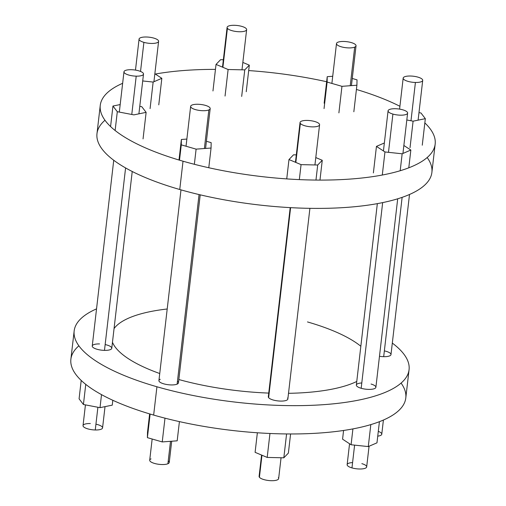<?xml version="1.0" encoding="UTF-8"?>
<svg xmlns="http://www.w3.org/2000/svg" width="506" height="506" viewBox="0 0 506 506"><rect width="100%" height="100%" fill="white"/><g stroke="black" fill="none" stroke-linecap="round" stroke-linejoin="round"><path stroke-width="0.76" d="M352.581 462.579A9.835 3.042 6.6 0 0 347.141 464.647A9.835 3.042 6.6 0 0 351.967 467.905A9.835 3.042 6.6 0 0 365.338 468.208A9.835 3.042 6.6 0 0 361.847 463.648M369.064 446.241L366.673 466.905A9.835 3.042 -173.4 0 1 351.967 467.905L354.605 445.128L351.967 467.905A9.835 3.042 -173.4 0 1 347.141 464.647L349.557 443.756M78.879 345.819A168.574 52.2 6.6 0 0 153.653 415.078A168.574 52.2 6.6 0 0 338.508 431.175A168.574 52.2 6.6 0 0 401.075 383.093M409.069 369.677L405.793 397.982A168.574 52.2 -173.4 0 1 153.653 415.078L156.93 386.767A168.574 52.2 6.6 0 0 409.069 369.677A168.574 52.2 6.6 0 0 392.314 343.087A168.574 52.2 -173.4 0 1 355.421 400.739A168.574 52.2 -173.4 0 1 156.93 386.767L153.653 415.078A168.574 52.2 -173.4 0 1 70.884 359.235L74.161 330.93A168.574 52.2 6.6 0 0 156.93 386.767A168.574 52.2 -173.4 0 1 96.538 308.869A168.574 52.2 6.6 0 0 74.161 330.93M409.512 194.481L390.986 354.586A9.835 3.042 -173.4 0 1 383.687 356.679L402.125 197.359L383.687 356.679A9.835 3.042 -173.4 0 1 379.475 356.287A9.835 3.042 6.6 0 0 383.687 356.679A9.835 3.042 6.6 0 0 390.986 354.586A9.835 3.042 6.6 0 0 384.358 350.886M361.796 382.966A9.835 3.042 6.6 0 0 356.35 385.034A9.835 3.042 6.6 0 0 361.176 388.292A9.835 3.042 6.6 0 0 374.554 388.595A9.835 3.042 6.6 0 0 371.056 384.041M178.839 379.538A131.111 40.6 6.6 0 0 268.737 393.086A131.111 40.6 -173.4 0 1 178.839 379.538M288.509 393.314A131.111 40.6 6.6 0 0 356.762 381.461A131.111 40.6 -173.4 0 1 288.509 393.314M360.835 346.262A131.111 40.6 6.6 0 0 307.484 321.936M167.201 308.995A131.111 40.6 6.6 0 0 114.052 328.603M112.471 342.303A131.111 40.6 6.6 0 0 159.738 373.529A131.111 40.6 -173.4 0 1 112.471 342.303M99.537 343.928A9.835 3.042 6.6 0 0 92.554 346.933A9.835 3.042 6.6 0 0 104.483 350.373A9.835 3.042 6.6 0 0 111.775 348.28A9.835 3.042 6.6 0 0 105.153 344.573M160.257 379.279A9.835 3.042 6.6 0 0 163.748 383.833A9.835 3.042 6.6 0 0 177.125 384.136A9.835 3.042 6.6 0 0 177.454 381.265M268.831 395.913A9.835 3.042 6.6 0 0 268.629 397.653A9.835 3.042 6.6 0 0 280.558 401.087A9.835 3.042 6.6 0 0 287.541 398.083M397.697 198.801L375.888 387.299A9.835 3.042 -173.4 0 1 361.176 388.292L382.662 202.609L361.176 388.292A9.835 3.042 -173.4 0 1 356.35 385.034L377.337 203.646M104.976 120.251A168.574 52.2 6.6 0 0 179.75 189.51A168.574 52.2 6.6 0 0 364.611 205.607A168.574 52.2 6.6 0 0 427.172 157.53M183.027 161.205A168.574 52.2 6.6 0 0 435.166 144.115A168.574 52.2 6.6 0 0 424.844 122.914A168.574 52.2 -173.4 0 1 375.382 176.227A168.574 52.2 -173.4 0 1 183.027 161.205L179.75 189.51L183.027 161.205A168.574 52.2 -173.4 0 1 122.642 83.3A168.574 52.2 6.6 0 0 100.258 105.362A168.574 52.2 6.6 0 0 183.027 161.205M399.917 106.285A168.574 52.2 6.6 0 0 356.42 89.454A168.574 52.2 -173.4 0 1 399.917 106.285M435.166 144.115L431.89 172.419A168.574 52.2 -173.4 0 1 179.75 189.51A168.574 52.2 -173.4 0 1 96.981 133.666L100.258 105.362M326.642 81.732A168.574 52.2 6.6 0 0 248.686 70.574A168.574 52.2 -173.4 0 1 326.642 81.732M215.461 69.379A168.574 52.2 6.6 0 0 155.317 74.047A168.574 52.2 -173.4 0 1 215.461 69.379M388.481 152.331L392.903 114.078A9.835 3.042 6.6 0 0 407.615 113.078A9.835 3.042 6.6 0 0 402.789 109.821A9.835 3.042 6.6 0 0 388.077 110.82A9.835 3.042 6.6 0 0 392.903 114.078L388.481 152.331M402.789 109.821A9.835 3.042 -173.4 0 1 406.28 114.381A9.835 3.042 -173.4 0 1 392.903 114.078A9.835 3.042 -173.4 0 1 389.411 109.517A9.835 3.042 -173.4 0 1 402.789 109.821M383.409 420.043L381.771 434.199A9.835 3.042 -173.4 0 1 377.742 436.147A9.835 3.042 6.6 0 0 378.298 431.378M410.474 76.02A9.835 3.042 -173.4 0 1 422.402 79.455A9.835 3.042 -173.4 0 1 415.413 82.465A9.835 3.042 -173.4 0 1 403.491 79.025A9.835 3.042 -173.4 0 1 410.474 76.02A9.835 3.042 6.6 0 0 403.174 78.107A9.835 3.042 6.6 0 0 415.413 82.465L410.98 120.776L415.413 82.465A9.835 3.042 6.6 0 0 422.712 80.372A9.835 3.042 6.6 0 0 410.474 76.02M337.831 42.251A9.835 3.042 -173.4 0 1 351.208 42.555A9.835 3.042 -173.4 0 1 354.7 47.115A9.835 3.042 -173.4 0 1 341.329 46.811A9.835 3.042 -173.4 0 1 337.831 42.251A9.835 3.042 6.6 0 0 336.496 43.554A9.835 3.042 6.6 0 0 343.536 47.343A9.835 3.042 6.6 0 0 354.7 47.115L350.234 85.716L354.7 47.115A9.835 3.042 6.6 0 0 356.034 45.812A9.835 3.042 6.6 0 0 348.995 42.03A9.835 3.042 6.6 0 0 337.831 42.251M227.415 28.311A9.835 3.042 -173.4 0 1 234.398 25.3A9.835 3.042 -173.4 0 1 246.327 28.734A9.835 3.042 -173.4 0 1 239.338 31.745A9.835 3.042 -173.4 0 1 227.415 28.311A9.835 3.042 6.6 0 0 237.94 31.682A9.835 3.042 6.6 0 0 246.637 29.652A9.835 3.042 6.6 0 0 246.327 28.734A9.835 3.042 6.6 0 0 235.796 25.363A9.835 3.042 6.6 0 0 227.099 27.394A9.835 3.042 6.6 0 0 227.415 28.311L222.899 67.311L227.415 28.311M143.9 42.352A9.835 3.042 -173.4 0 1 140.402 37.792A9.835 3.042 -173.4 0 1 153.78 38.095A9.835 3.042 -173.4 0 1 157.271 42.649A9.835 3.042 -173.4 0 1 143.9 42.352A9.835 3.042 6.6 0 0 158.606 41.353A9.835 3.042 6.6 0 0 153.78 38.095A9.835 3.042 6.6 0 0 139.068 39.095A9.835 3.042 6.6 0 0 143.9 42.352L140.529 71.441L143.9 42.352M90.327 423.535A9.835 3.042 6.6 0 0 83.345 426.545A9.835 3.042 6.6 0 0 95.267 429.98A9.835 3.042 6.6 0 0 102.566 427.893A9.835 3.042 6.6 0 0 95.938 424.186M136.209 76.153A9.835 3.042 -173.4 0 1 124.28 72.719A9.835 3.042 -173.4 0 1 131.269 69.708A9.835 3.042 -173.4 0 1 143.198 73.149A9.835 3.042 -173.4 0 1 136.209 76.153A9.835 3.042 6.6 0 0 143.508 74.059A9.835 3.042 6.6 0 0 131.269 69.708A9.835 3.042 6.6 0 0 123.97 71.801A9.835 3.042 6.6 0 0 136.209 76.153L131.775 114.464L136.209 76.153M105.027 406.634L102.566 427.893A9.835 3.042 -173.4 0 1 95.267 429.98L97.898 407.26L95.267 429.98A9.835 3.042 -173.4 0 1 83.028 425.628L85.432 404.882M132.23 171.496L111.775 348.28A9.835 3.042 -173.4 0 1 104.483 350.373L125.589 167.935L104.483 350.373A9.835 3.042 -173.4 0 1 92.244 346.015L113.736 160.257M151.041 458.885A9.835 3.042 6.6 0 0 154.539 463.445A9.835 3.042 6.6 0 0 167.91 463.749A9.835 3.042 6.6 0 0 168.245 460.877M208.851 109.916A9.835 3.042 -173.4 0 1 195.474 109.619A9.835 3.042 -173.4 0 1 191.983 105.058A9.835 3.042 -173.4 0 1 205.354 105.362A9.835 3.042 -173.4 0 1 208.851 109.916A9.835 3.042 6.6 0 0 210.186 108.619A9.835 3.042 6.6 0 0 203.146 104.831A9.835 3.042 6.6 0 0 191.983 105.058A9.835 3.042 6.6 0 0 190.648 106.361A9.835 3.042 6.6 0 0 197.688 110.144A9.835 3.042 6.6 0 0 208.851 109.916L204.386 148.524L208.851 109.916M171.698 441.226L169.244 462.446A9.835 3.042 -173.4 0 1 167.91 463.749L170.509 441.314L167.91 463.749A9.835 3.042 -173.4 0 1 156.752 463.97A9.835 3.042 -173.4 0 1 149.706 460.188L152.161 439.025M200.212 194.835L178.46 382.833A9.835 3.042 -173.4 0 1 177.125 384.136L199.054 194.563L177.125 384.136A9.835 3.042 -173.4 0 1 165.962 384.364A9.835 3.042 -173.4 0 1 158.922 380.575L180.984 189.864M259.616 475.526A9.835 3.042 6.6 0 0 259.42 477.266A9.835 3.042 6.6 0 0 271.342 480.7A9.835 3.042 6.6 0 0 278.332 477.689M319.273 123.862A9.835 3.042 -173.4 0 1 312.284 126.873A9.835 3.042 -173.4 0 1 300.355 123.439A9.835 3.042 -173.4 0 1 307.344 120.428A9.835 3.042 -173.4 0 1 319.273 123.862A9.835 3.042 6.6 0 0 308.742 120.491A9.835 3.042 6.6 0 0 300.045 122.522A9.835 3.042 6.6 0 0 300.355 123.439L295.846 162.439L300.355 123.439A9.835 3.042 6.6 0 0 310.886 126.81A9.835 3.042 6.6 0 0 319.583 124.78A9.835 3.042 6.6 0 0 319.273 123.862M281.058 457.747L278.642 478.606A9.835 3.042 -173.4 0 1 269.945 480.637A9.835 3.042 -173.4 0 1 259.42 477.266L261.969 455.229L259.42 477.266A9.835 3.042 -173.4 0 1 259.104 476.348L261.57 455.065M309.912 208.339L287.851 399A9.835 3.042 -173.4 0 1 279.16 401.024A9.835 3.042 -173.4 0 1 268.629 397.653L290.615 207.65L268.629 397.653A9.835 3.042 -173.4 0 1 268.319 396.736L290.197 207.624M376.97 442.839L379.418 421.681L376.97 442.839L368.279 446.583L370.822 424.604L368.279 446.583L351.082 444.755L352.916 428.898L351.082 444.755L342.575 439.176L343.58 430.467L342.575 439.176L351.082 444.755L368.279 446.583L376.97 442.839M112.813 400.284L112.25 405.154L100.011 407.659L101.516 394.629L100.011 407.659L83.427 404.503L85.754 384.37L83.427 404.503L79.081 398.829L81.207 380.436L79.081 398.829L83.427 404.503L100.011 407.659L112.25 405.154L112.813 400.284M177.182 440.821L179.409 421.612L177.182 440.821L162.236 441.928L164.988 418.165L162.236 441.928L147.398 437.652L150.124 414.041L147.398 437.652L147.505 432.276L149.631 413.895L147.505 432.276L147.398 437.652L162.236 441.928L177.182 440.821M288.382 453.085L290.589 433.965L288.382 453.085L283.822 457.81L286.586 433.939L283.822 457.81L267.187 457.43L269.957 433.484L267.187 457.43L255.1 452.332L257.364 432.775L255.1 452.332L267.187 457.43L283.822 457.81L288.382 453.085M410.847 150.048L403.864 145.475L410.847 150.048L408.791 167.809L410.847 150.048L402.156 153.792L410.847 150.048M400.195 170.731L402.156 153.792L400.195 170.731M384.958 151.958L402.156 153.792L384.958 151.958L382.289 175.025L384.958 151.958L376.451 146.386L384.958 151.958M373.384 172.925L376.451 146.386L384.358 142.983L376.451 146.386M420.986 112.996L418.981 112.617L420.986 112.996L425.331 118.67L420.986 112.996M422.263 145.203L425.331 118.67L422.263 145.203M413.098 121.174L425.331 118.67L413.098 121.174L406.818 119.979L413.098 121.174L410.024 147.714M327.23 76.678L327.123 82.054L341.961 86.33L356.907 85.223L357.021 79.847L352.258 78.474L357.021 79.847L356.907 85.223L353.839 111.763L356.907 85.223L341.961 86.33L327.123 82.054L327.23 76.678L324.156 103.211L327.23 76.678L332.714 76.273L327.23 76.678M338.893 112.87L341.961 86.33M324.049 108.594L327.123 82.054M216.03 64.414L228.117 69.512L225.05 96.051L228.117 69.512L244.759 69.885L249.313 65.166L242.842 62.434L249.313 65.166L246.245 91.7L249.313 65.166L244.759 69.885L241.685 96.425L244.759 69.885L228.117 69.512L216.03 64.414L212.963 90.954L216.03 64.414L220.591 59.689L216.03 64.414M223.355 59.752L220.591 59.689L223.355 59.752M142.711 80.954L153.147 82.067L150.08 108.6L153.147 82.067L161.838 78.322L154.855 73.743L161.838 78.322L153.147 82.067L142.711 80.954M158.77 104.856L161.838 78.322M133.888 114.868L146.126 112.357L141.781 106.69L139.776 106.311L141.781 106.69L146.126 112.357L133.888 114.868L117.303 111.706L133.888 114.868M115.128 130.497L117.303 111.706L115.128 130.497M112.958 106.039L117.303 111.706L112.958 106.039L110.58 126.563L112.958 106.039L120.181 104.559L112.958 106.039M143.053 138.897L146.126 112.357M211.059 148.03L211.166 142.654L206.404 141.282L211.166 142.654L211.059 148.03L208.782 167.739L211.059 148.03L196.113 149.137L211.059 148.03M194.361 164.292L196.113 149.137L194.361 164.292M181.274 144.861L196.113 149.137L181.274 144.861L179.504 160.174L181.274 144.861L181.382 139.479L181.274 144.861M179.004 160.022L181.382 139.479L179.004 160.022M186.866 139.074L181.382 139.479L186.866 139.074M322.259 160.294L315.788 157.562L322.259 160.294L319.969 180.092L322.259 160.294L317.705 165.013L322.259 160.294M315.959 180.073L317.705 165.013L315.959 180.073M301.064 164.64L317.705 165.013L301.064 164.64L299.331 179.611L301.064 164.64L288.977 159.542L301.064 164.64M286.738 178.903L288.977 159.542L286.738 178.903M293.531 154.817L288.977 159.542L293.531 154.817L296.301 154.88L293.531 154.817M402.94 153.451L407.615 113.078M383.434 150.959L388.077 110.82M399.588 109.119L403.174 78.107M418.108 120.15L422.712 80.372M331.885 83.427L336.496 43.554M351.43 85.628L356.034 45.812M241.988 69.822L246.637 29.652M222.501 67.14L227.099 27.394M153.932 81.725L158.606 41.353M135.481 70.1L139.068 39.095M138.903 113.837L143.508 74.059M119.308 112.092L123.97 71.801M205.575 148.435L210.186 108.619M186.037 146.234L190.648 106.361M295.447 162.268L300.045 122.522M314.934 164.95L319.583 124.78"/></g></svg>
